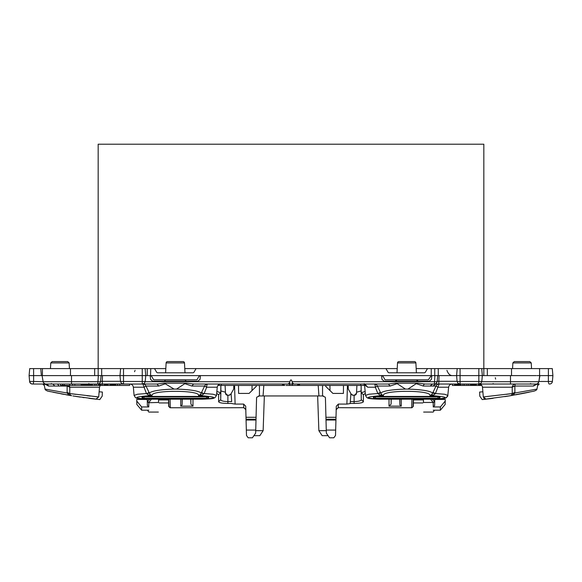<?xml version="1.0" encoding="UTF-8"?>
<svg xmlns="http://www.w3.org/2000/svg" width="582" height="582" viewBox="0 0 582 582"><rect width="100%" height="100%" fill="white"/><g stroke="black" fill="none" stroke-linecap="round" stroke-linejoin="round"><path stroke-width="0.87" d="M538.896 381.465L552.391 381.465L552.9 375.608L552.289 368.595L539.579 368.595L539.579 375.608L539.579 368.595L511.527 368.595L511.527 375.608M536.131 375.608L439.054 375.608L438.835 381.297L457.081 381.297M483.831 375.608L483.831 368.595L511.527 368.595M98.969 375.608L102.476 375.608L102.257 384.025L97.776 384.025A2.808 2.808 0 0 0 100.57 381.479L101.108 375.608L98.336 375.608L120.001 375.608L120.62 368.595L98.169 368.595L98.169 144.212L483.831 144.212L483.831 368.595L481.714 368.595L482.333 375.608L481.816 381.465L480.936 383.276L478.826 384.025L478.833 385.429L481.801 385.429M145.209 381.705L289.916 381.705C290.636 379.304 291.356 379.304 292.084 381.705L434.354 381.705A2.808 0.487 5.3 0 0 437.147 381.479L437.686 375.608L434.914 375.608L439.054 375.608L435.547 375.608M434.747 375.608L434.747 368.595L457.197 368.595L456.586 375.608L457.096 381.465L460.086 381.465L460.086 368.595L457.372 368.595M397.215 368.595L385.931 368.595L387.954 372.102A1.404 1.404 0 0 0 389.169 372.807L424.227 372.807A1.404 1.404 0 0 0 425.442 372.102L427.464 368.595L416.181 368.595M184.785 368.595L196.069 368.595L194.046 372.102A1.404 1.404 0 0 1 192.831 372.807L157.773 372.807A1.404 1.404 0 0 1 156.558 372.102L154.536 368.595L165.819 368.595M154.536 368.595L147.253 368.595L147.253 375.608M147.253 368.595L145.136 368.595L145.755 375.608L150.542 375.616L151.626 376.314L153.648 379.82L196.956 379.82L198.979 376.314L200.193 375.608L431.24 375.608L428.352 379.82L385.044 379.82L383.021 376.314L381.807 375.608M42.421 375.608L42.421 368.595L98.169 368.595L98.169 375.608M100.57 381.479A2.808 0.487 -174.7 0 1 97.776 381.705L71.521 381.705L71.521 375.608L29.1 375.608L29.609 381.465L29.1 375.608L29.609 381.465L29.1 375.608L29.711 368.595L33.596 368.595L33.632 381.465L43.148 381.705L42.071 375.608M385.931 368.595L196.069 368.595M434.747 368.595L427.464 368.595M446.918 370.348C448.133 373.724 449.886 375.477 452.178 375.608M135.082 370.348L134.537 371.716M130.426 375.557L129.822 375.608M381.566 375.608L381.959 379.34L384.047 381.217L429.349 381.217L431.437 379.34L431.829 375.608L431.458 375.616M150.76 368.595L150.542 375.616M150.76 375.608L200.193 375.608M81.116 384.025L81.116 385.429L72.583 385.429L72.583 384.025M74.831 384.025L74.831 385.429M71.521 375.608L98.336 375.608L97.776 384.025L98.467 384.025L98.467 385.429L117.528 385.429L117.528 384.025M96.219 384.025L96.219 385.429L98.467 385.429M99.224 384.025L99.224 385.429M99.26 384.025L99.26 385.429M99.296 384.025L99.296 385.429M99.34 384.025L99.34 385.429M99.391 384.025L99.391 385.429M99.457 384.025L99.457 385.429M99.522 384.025L99.522 385.429M99.602 384.025L99.602 385.429M99.689 384.025L99.689 385.429M99.784 384.025L99.784 385.429M99.886 384.025L99.886 385.429M100.002 384.025L100.002 385.429M100.126 384.025L100.126 385.429M100.257 384.025L100.257 385.429M100.402 384.025L100.402 385.429M100.555 384.025L100.555 385.429M100.722 384.025L100.722 385.429M110.114 384.025L110.114 385.429M108.012 384.025L108.012 385.429M110.864 384.025L110.864 385.429L110.878 384.025M110.907 384.025L110.907 385.429M110.951 384.025L110.951 385.429M111.024 384.025L111.024 385.429M111.111 384.025L111.111 385.429M111.213 384.025L111.213 385.429M111.337 384.025L111.337 385.429M111.475 384.025L111.475 385.429M111.628 384.025L111.628 385.429M111.802 384.025L111.802 385.429M111.984 384.025L111.984 385.429M112.188 384.025L112.188 385.429M112.399 384.025L112.399 385.429M112.624 384.025L112.624 385.429M112.857 384.025L112.857 385.429M113.112 384.025L113.112 385.429M113.279 384.025L113.279 385.429M113.454 384.025L113.454 385.429M113.628 384.025L113.628 385.429M113.803 384.025L113.803 385.429M113.977 384.025L113.977 385.429M114.159 384.025L114.159 385.429M114.327 384.025L114.327 385.429M114.501 384.025L114.501 385.429M114.669 384.025L114.669 385.429M114.836 384.025L114.836 385.429M114.989 384.025L114.989 385.429M115.141 384.025L115.141 385.429M115.287 384.025L115.287 385.429M115.425 384.025L115.425 385.429M115.556 384.025L115.556 385.429M115.672 384.025L115.672 385.429M81.16 384.025L81.16 385.429L96.219 385.429M81.262 384.025L81.262 385.429M81.415 384.025L81.415 385.429M81.633 384.025L81.633 385.429M81.909 384.025L81.909 385.429M82.237 384.025L82.237 385.429M82.629 384.025L82.629 385.429M82.782 384.025L82.782 385.429M83.008 384.025L83.008 385.429M83.241 384.025L83.241 385.429M83.488 384.025L83.488 385.429M83.735 384.025L83.735 385.429M83.99 384.025L83.99 385.429M84.245 384.025L84.245 385.429M84.506 384.025L84.506 385.429M84.776 384.025L84.776 385.429M85.045 384.025L85.045 385.429M85.314 384.025L85.314 385.429M85.59 384.025L85.59 385.429M85.867 384.025L85.867 385.429M86.151 384.025L86.151 385.429M86.427 384.025L86.427 385.429M86.711 384.025L86.711 385.429M86.994 384.025L86.994 385.429M87.22 384.025L87.22 385.429M87.446 384.025L87.446 385.429M87.671 384.025L87.671 385.429M87.897 384.025L87.897 385.429M88.122 384.025L88.122 385.429M88.348 384.025L88.348 385.429M88.566 384.025L88.566 385.429M88.791 384.025L88.791 385.429M89.01 384.025L89.01 385.429M89.221 384.025L89.221 385.429M89.439 384.025L89.439 385.429M102.192 384.025L102.192 385.429M104.134 384.025L104.134 385.429M104.345 384.025L104.345 385.429M104.564 384.025L104.564 385.429M104.796 384.025L104.796 385.429M105.044 384.025L105.044 385.429M105.306 384.025L105.306 385.429M105.568 384.025L105.568 385.429M105.837 384.025L105.837 385.429M106.113 384.025L106.113 385.429M106.39 384.025L106.39 385.429M106.666 384.025L106.666 385.429M106.935 384.025L106.935 385.429M107.204 384.025L107.204 385.429M107.474 384.025L107.474 385.429M107.728 384.025L107.728 385.429M107.976 384.025L107.976 385.429M129.619 384.025L129.619 385.429L117.528 385.429M119.776 384.025L119.776 385.429M60.579 384.025L60.579 385.429L72.583 385.429M69.651 384.025L69.651 385.429M64.362 384.025L64.362 385.429M62.841 384.025L62.841 385.429M62.536 384.025L62.536 385.429M89.584 384.025L89.584 385.429M89.643 384.025L89.643 385.429M89.803 384.025L89.803 385.429M89.919 384.025L89.919 385.429M90.057 384.025L90.057 385.429M90.195 384.025L90.195 385.429M90.356 384.025L90.356 385.429M90.523 384.025L90.523 385.429M90.705 384.025L90.705 385.429M90.894 384.025L90.894 385.429M91.098 384.025L91.098 385.429M91.301 384.025L91.301 385.429M91.52 384.025L91.52 385.429M91.745 384.025L91.745 385.429M91.978 384.025L91.978 385.429M92.211 384.025L92.211 385.429M92.349 384.025L92.349 385.429M94.597 384.025L94.597 385.429M478.506 384.025L478.506 385.429L478.833 384.025L459.889 384.025L457.976 383.276L457.096 381.465M476.258 384.025L476.258 385.429L478.506 385.429M460.871 384.025L460.871 385.429L476.258 385.429M462.974 384.025L462.974 385.429M466.866 384.025L466.866 385.429M464.618 384.025L464.618 385.429M471.093 384.025L471.093 385.429M470.889 384.025L470.889 385.429M471.347 384.025L471.347 385.429M471.653 384.025L471.653 385.429M472.002 384.025L472.002 385.429M472.388 384.025L472.388 385.429M472.795 384.025L472.795 385.429M473.231 384.025L473.231 385.429M473.683 384.025L473.683 385.429M474.148 384.025L474.148 385.429M474.614 384.025L474.614 385.429M475.072 384.025L475.072 385.429M475.523 384.025L475.523 385.429M475.96 384.025L475.96 385.429M468.641 384.025L468.641 385.429M470.743 384.025L470.743 385.429M470.438 384.025L470.438 385.429M452.381 384.025L452.381 385.429L454.629 385.429L454.629 384.025M455.08 384.025L455.08 385.429L454.629 385.429M455.109 384.025L455.08 385.429M455.153 384.025L455.109 385.429M455.197 384.025L455.153 385.429M455.24 384.025L455.197 385.429M455.299 384.025L455.24 385.429M455.357 384.025L455.299 385.429M455.422 384.025L455.357 385.429M455.488 384.025L455.422 385.429M455.561 384.025L455.488 385.429M455.633 384.025L455.561 385.429M455.713 384.025L455.633 385.429M455.793 384.025L455.713 385.429M455.873 384.025L455.793 385.429M455.961 384.025L455.873 385.429M456.041 384.025L455.961 385.429M456.128 384.025L456.041 385.429M456.157 385.429L456.572 385.429L456.572 384.025M456.63 384.025L456.572 385.429M456.688 384.025L456.63 385.429M456.746 384.025L456.688 385.429M456.797 384.025L456.746 385.429M456.855 384.025L456.797 385.429M456.906 384.025L456.855 385.429M457.008 384.025L456.906 385.429M457.103 384.025L457.008 385.429M457.146 384.025L457.103 385.429M457.19 384.025L457.146 385.429M457.226 384.025L457.19 385.429M457.263 384.025L457.226 385.429M457.299 384.025L457.263 385.429M457.328 384.025L457.299 385.429M457.721 384.025L457.721 385.429L457.328 385.429M458.107 384.025L458.107 385.429L457.721 385.429M458.492 384.025L458.492 385.429L458.107 385.429M458.878 384.025L458.878 385.429L458.492 385.429M459.249 384.025L458.878 385.429M459.62 384.025L459.249 385.429M459.984 384.025L459.62 385.429M460.34 384.025L459.984 385.429M460.689 384.025L460.34 385.429M478.884 384.025L478.884 385.429M538.015 383.654L533.439 386.048A3.507 2.925 -90 0 1 533.752 385.429L533.439 386.048L514.859 386.048A3.507 0.757 90 0 1 515.55 384.025A3.507 3.339 -90 0 0 512.225 387.226L514.859 386.048A3.507 1.542 -3.8 0 0 512.225 387.226L482.485 387.226C482.143 385.255 480.979 384.185 478.986 384.025L478.971 385.429M479.11 384.025L479.11 385.429M479.284 384.04L479.284 385.429M479.51 384.062L479.51 385.429M479.779 384.113L479.779 385.429M480.092 384.2L480.092 385.429M480.441 384.338L480.441 385.429M480.812 384.535L480.812 385.429M481.205 384.811L481.205 385.429M531.308 375.608L530.799 375.608M539.718 375.608L538.852 381.705L539.929 375.608L536.946 375.608M437.162 381.334L438.835 381.297L438.835 384.025L460.086 384.025L460.086 381.465L478.826 381.465L478.826 368.595L460.086 368.595M150.171 375.608L150.563 379.34L152.651 381.217L197.953 381.217L200.041 379.34L200.434 375.608M431.829 375.608L434.914 375.608L434.354 384.025A2.808 2.808 0 0 0 437.147 381.479M120.503 381.297L100.584 381.334M41.373 375.608L40.755 368.595L33.596 368.595M42.421 368.595L40.755 368.595M45.869 375.608L45.054 375.608M97.776 384.025L71.521 384.025L71.521 381.705L43.148 381.705A2.808 2.808 0 0 0 43.148 381.712A2.808 2.808 0 0 0 45.913 384.025L32.403 384.025A2.808 2.808 -90 0 1 29.609 381.465A2.808 2.808 0 0 0 32.403 384.025A2.808 2.808 -90 0 1 29.609 381.465A2.808 2.808 0 0 0 32.403 384.025L58.346 384.025M548.404 368.595L548.368 381.465A2.808 0.96 90 0 0 549.328 384.025L549.597 384.025A2.808 2.808 90 0 0 552.391 381.465A2.808 2.808 0 0 1 549.597 384.025L549.597 384.025A2.808 2.808 90 0 0 552.391 381.465L552.9 375.608L552.391 381.465L552.9 375.608L539.929 375.608M506.136 396.422L504.827 396.626M532.115 384.025L474.192 384.025M481.787 381.705L538.852 381.705A2.808 2.808 0 0 1 536.087 384.025L533.439 386.048L536.087 384.025A2.808 2.808 0 0 0 538.852 381.705L537.95 383.32M481.54 368.595L478.826 368.595M292.084 381.705L292.52 384.025L289.48 384.025A1.404 1.215 90 0 0 290.694 385.429L297.257 385.429L290.694 385.429M289.916 381.705L289.48 384.025L288.177 384.025L289.48 382.883M439.89 397.935A2.102 1.724 -1 0 0 437.94 396.873L375.455 396.873A2.102 1.724 1 0 0 373.506 397.935L373.375 397.099C373.564 396.706 374.961 396.473 377.558 396.422L435.838 396.422C438.435 396.473 439.832 396.706 440.021 397.099L439.89 397.935L437.97 398.314L375.434 398.314L375.499 396.298M144.096 396.298L144.06 396.873A2.102 1.724 1 0 0 142.11 397.935L141.979 397.099C142.168 396.706 143.565 396.473 146.162 396.422L204.442 396.422C207.039 396.473 208.436 396.706 208.625 397.099L208.632 397.768L208.625 397.099M120.794 368.595L123.508 368.595L123.508 381.465L120.518 381.465L120.001 375.608L145.755 375.608L145.238 381.465L144.358 383.276L142.445 384.025L102.257 384.025M123.508 368.595L142.248 368.595L142.248 381.465L145.238 381.465M144.962 368.595L142.248 368.595M71.521 384.025L45.913 384.025L48.561 386.048A3.507 2.925 90 0 0 45.913 384.025L52.824 384.025L45.913 384.025M43.774 383.036L44.698 383.749M75.864 396.422L77.173 396.626M100.199 385.429L99.515 387.226L99.129 391.802L102.367 392.035L102.221 396.102L99.777 399.594L74.132 396.138M482.485 387.226L482.871 391.802L479.633 392.035L479.779 396.102L482.223 399.594L510.356 395.731L513.382 394.691L511.651 395.076A2.452 2.452 0 0 1 510.356 395.731L534.152 391.111L507.569 396.189M331.689 384.025L299.388 384.025L297.257 385.429L298.464 384.025M283.536 384.025A1.404 1.215 90 0 0 284.743 385.429L282.612 384.025L256.487 384.025M44.334 385.429L44.334 385.429A1.404 0.698 90 0 1 43.65 384.025L44.057 384.025L45.04 389.089L67.126 393.01L67.141 386.048A3.507 0.757 90 0 0 67.061 385.429M537.666 385.429L537.666 385.429A1.404 0.698 90 0 0 538.35 384.025L539.223 384.025L537.826 385.429M552.194 382.272L552.391 381.465A2.808 2.808 0 0 1 549.597 384.025L550.041 383.989L549.597 384.025M380.424 392.37L381.792 394.691L383.487 395.731L379.973 395.076L377.849 393.548L375.346 387.226L367.708 387.226L364.558 384.826L365.481 395.418L368.893 394.232L377.849 393.548L380.424 392.37L377.383 386.048L390.166 386.048L388.412 384.025L293.823 384.025L292.52 382.883M530.457 383.618L531.446 384.025L529.053 384.025M167.514 361.589L183.083 361.589L167.514 361.589A1.404 1.404 0 0 0 166.117 362.913L165.601 372.807M183.083 361.589A1.404 1.404 0 0 1 184.487 362.913L185.003 372.807M169.064 361.589L181.54 361.589M512.858 362.913L531.235 362.913L529.831 361.589L514.262 361.589L512.858 362.913L512.567 368.595M69.142 362.913L50.765 362.913L52.169 361.589L67.738 361.589L69.142 362.913L69.433 368.595M59.953 361.589C67.999 361.589 67.999 361.589 59.953 361.589L66.195 361.589M414.486 361.589L398.917 361.589L414.486 361.589A1.404 1.404 0 0 1 415.883 362.913L416.399 372.807M398.917 361.589A1.404 1.404 0 0 0 397.513 362.913L396.997 372.807M412.936 361.589L400.46 361.589M416.77 379.82L416.77 379.893A1.404 1.404 -90 0 0 418.174 381.217L416.77 379.893L396.626 379.893A1.404 1.404 90 0 1 395.222 381.217L396.626 379.82M185.374 379.82L185.374 379.893A1.404 1.404 0 0 0 186.778 381.217M165.23 379.82L165.23 379.893A1.404 1.404 0 0 1 163.826 381.217M434.652 384.011L438.835 384.025M390.166 386.048L397.142 383.654L405.458 389.089L407.938 389.089L416.254 383.654L423.23 386.048A3.507 1.928 90 0 1 424.984 384.025L434.354 384.025M435.743 384.025L432.964 386.048L430.098 386.048L432.579 384.025M416.254 383.654L417.767 383.167L424.984 384.025M397.142 383.654L395.629 383.167L417.767 383.167M388.412 384.025L395.629 383.167M186.371 383.167L193.588 384.025L191.834 386.048L184.858 383.654L186.371 383.167L164.233 383.167L174.062 389.089C160.457 389.54 152.215 390.842 149.319 393.01L146.679 393.803L148.577 395.076L152.084 395.731L150.396 394.691L149.028 392.37L146.679 393.803M184.858 383.654L176.542 389.089L174.062 389.089M193.588 384.025L288.177 384.025M137.614 384.025L157.016 384.025L164.233 383.167M157.016 384.025L158.77 386.048L165.746 383.654M57.538 384.025L59.08 386.048L54.81 386.048L52.824 384.025M43.985 383.654L48.561 386.048L43.926 383.203M514.859 386.048L514.874 393.01L536.96 389.089L537.943 384.025L538.35 384.025M99.129 391.802L98.693 396.946L95.935 399.172M99.515 387.226L69.775 387.226L69.767 393.803L70.349 395.076L69.775 393.548L98.693 396.946L95.965 399.172L94.742 399.034M483.715 398.11L485.897 399.187M482.871 391.802L483.307 396.946L486.028 399.172L487.076 399.048M483.307 396.946L486.035 399.172L483.307 396.946L512.211 393.548M483.518 399.456L486.035 399.172M506.711 387.226L512.225 387.226L512.233 393.803L511.651 395.076L512.24 393.548L514.924 392.37M511.127 395.462L511.651 395.076A2.452 2.452 0 0 1 510.356 395.731L509.774 395.825M513.382 394.691L514.874 393.01L512.233 393.803M483.991 387.226L490.415 387.226M509.876 395.811L508.428 396.051M492.896 398.328L487.665 398.983M484.1 384.025L485.388 384.025M507.286 396.233L506.144 396.422M493.041 398.314L489.433 398.772M487.098 399.048L486.363 399.136M506.195 394.363L512.24 393.548M488.429 398.888L490.546 398.634M515.768 394.792L528.369 392.348M533.41 391.279L533.847 391.184M534.021 391.14C535.949 390.464 536.924 389.809 536.939 389.176C536.924 389.809 535.949 390.464 534.021 391.14L533.294 391.3M529.118 392.195L521.348 393.752M141.506 387.226L134.224 387.226M98.656 396.946L95.332 396.618M90.363 396.102L86.907 395.716M75.806 394.363L71.775 393.825M93.462 398.874L89.861 398.43M69.767 393.803L70.349 395.076A2.452 2.452 0 0 0 71.644 395.731L47.848 391.111L71.644 395.731A2.452 2.452 0 0 1 71.637 395.731A2.452 2.452 0 0 0 71.637 395.731L71.63 395.724A2.452 2.452 0 0 0 71.637 395.731A2.452 2.452 0 0 0 71.644 395.731L70.349 395.076A2.452 2.452 0 0 0 70.604 395.294A2.452 2.452 0 0 1 70.349 395.076L68.618 394.691L67.126 393.01L69.767 393.803L70.364 395.091M70.538 395.484L70.08 395.345M98.009 387.226L91.585 387.226M70.8 395.585L66.443 394.829M63.722 394.334L61.037 393.825M50.438 391.679L48.75 391.308L50.438 391.679M47.44 391.024L48.153 391.184M69.12 385.429A3.507 3.339 -90 0 1 69.775 387.226L67.141 386.048A3.507 1.542 -176.2 0 1 69.775 387.226L75.289 387.226M69.76 393.548L67.076 392.37M70.48 395.193L70.342 395.076A2.452 2.452 0 0 0 71.644 395.731L68.618 394.691M72.903 395.942L80.287 397.099M82.804 397.47L84.121 397.659M88.959 398.314L94.415 398.99M71.251 395.665L53.151 392.246M48.284 391.206L47.36 391.002M216.526 387.226L206.654 387.226A3.507 1.069 -90 0 1 207.723 384.025A3.507 3.427 90 0 0 204.617 386.048L201.285 393.01C198.389 390.842 190.147 389.54 176.542 389.089M158.77 386.048L145.98 386.048L149.028 392.37M133.365 387.226L143.95 387.226L145.98 386.048A3.507 3.427 90 0 0 142.881 384.025L146.453 393.548L137.498 394.232L134.086 395.418L133.365 387.226C133.023 385.262 131.859 384.193 129.873 384.025M201.576 392.37L203.926 393.803L201.285 393.01L200.208 394.691L198.513 395.731C201.437 389.853 149.167 389.853 152.084 395.731L148.577 395.731L148.577 395.076L150.396 394.691M191.834 386.048L204.617 386.048L206.654 387.226L204.151 393.548L213.107 394.232L216.519 395.418L217.239 387.226C217.573 385.262 218.737 384.193 220.731 384.025M143.856 396.88L142.364 396.822M203.926 393.803L202.027 395.076L198.513 395.731L202.027 395.731L202.027 395.076L200.208 394.691M407.938 389.089C421.543 389.54 429.785 390.842 432.681 393.01L431.604 394.691L429.916 395.731L433.423 395.076L431.604 394.691M432.964 386.048L436.02 386.048L432.681 393.01L435.321 393.803L433.423 395.076L433.423 395.731L429.916 395.731C432.833 389.853 380.563 389.853 383.487 395.731L379.973 395.731C364.39 397.084 364.39 398.233 379.981 399.179L433.423 399.179C449.006 398.233 449.006 397.084 433.423 395.731M447.929 387.226L438.05 387.226L436.02 386.048A3.507 3.427 90 0 1 439.119 384.025L435.321 393.803M378.074 393.803L380.715 393.01C383.611 390.842 391.853 389.54 405.458 389.089M377.383 386.048A3.507 3.427 90 0 0 374.277 384.025A3.507 1.069 -90 0 1 375.346 387.226L377.383 386.048M438.144 396.88L439.636 396.822M365.481 395.418L366.791 397.557C368.231 397.95 366.122 398.823 379.981 399.194L433.423 399.194C447.594 398.699 444.059 398.27 446.343 397.717L447.914 395.418L444.502 394.232L435.547 393.548L432.972 392.37M379.973 395.731L379.973 395.076L381.792 394.691M367.708 387.226L364.892 384.025M524.513 384.025L539.223 384.025M437.97 398.314L437.904 396.298M373.506 397.935L375.434 398.314M208.632 397.768L208.494 397.935A2.102 1.724 -1 0 0 206.545 396.873L144.06 396.873L144.03 398.314L206.566 398.314L206.501 396.298M208.494 397.935L206.566 398.314M142.11 397.935L144.03 398.314M364.608 385.429L285.966 385.429M284.743 385.429L217.85 385.429M233.811 385.429L233.746 389.016L230.763 394.196L228.937 395.243A2.102 2.102 0 0 0 229.897 395.011A2.102 2.102 0 0 1 228.937 395.243L227.598 395.243L225.496 393.25A2.102 2.102 0 0 0 227.598 395.243A2.102 2.102 0 0 1 225.496 393.25L225.088 385.429M348.189 385.429L348.254 389.016L351.237 394.196L353.063 395.243L354.402 395.243L356.504 393.25L356.912 385.429M434.747 399.448L445.266 399.448L445.237 401.049L440.356 406.949L433.241 406.949L433.183 402.468L423.478 402.468C423.696 415.272 423.696 415.272 423.478 402.468L423.42 399.194M433.241 406.949L434.638 405.552L434.754 399.187M360.673 384.025L360.651 385.429M299.512 384.025L299.534 385.429M282.488 384.025L282.466 385.429M221.327 384.025L221.349 385.429M147.246 399.187L147.362 405.552L148.759 406.949L141.644 406.949L141.644 410.208L148.817 410.208C148.861 412.696 148.861 412.696 148.817 410.208M149.894 399.194L147.29 401.362L148.686 402.715L158.522 402.468C158.304 415.272 158.304 415.272 158.522 402.468L158.58 399.194M433.183 402.468L434.55 401.122L433.314 402.715L430.549 399.194M440.356 406.949L440.356 410.208L433.183 410.208C433.139 412.696 433.139 412.696 433.183 410.208M434.55 401.122L432.106 399.194M147.253 399.448L136.734 399.448L136.763 401.049L141.644 406.949M147.45 401.122L148.817 402.468L148.759 406.949M148.817 402.468L151.451 399.194M136.763 401.049L136.821 404.454L141.644 410.208L147.442 410.208L148.854 412.071M354.402 395.243A2.102 2.102 0 0 0 355.689 394.807A2.102 2.102 0 0 1 354.402 395.243M356.009 394.494A2.102 2.102 0 0 0 356.504 393.25A2.102 2.102 0 0 1 356.009 394.494M352.103 395.011A2.102 2.102 0 0 0 353.063 395.243A2.102 2.102 0 0 1 352.103 395.011M445.179 404.454L440.356 410.208L445.179 404.454L445.237 401.049M433.146 412.071L434.558 410.208M136.821 404.454L141.644 410.208M336.294 406.127L336.003 417.294L325.935 417.294L325.978 419.236L335.96 419.236L336.003 417.294M335.938 420.037L326 420.037L326.349 433.132L329.558 437.788L333.821 437.788L335.523 435.46L335.96 419.236M336.294 406.156L338.397 404.083L338.215 407.684L353.15 407.742M413.336 406.382L411.932 407.749L413.336 406.382L411.932 407.749L353.143 407.742M353.296 407.749L338.215 407.684L336.127 409.517M411.678 407.72L411.918 399.194M401.26 399.194L401.253 406.163L399.849 404.759L399.856 399.194M399.754 399.194L399.849 404.759M391.206 399.194L391.126 404.061L389.016 406.163L389.016 399.194M401.253 406.163L389.016 406.163M391.126 404.061L391.119 399.194M365.14 391.504L361.277 392.697L363.379 394.676L365.314 393.468M363.379 401.704C362.921 402.788 359.829 403.362 354.111 403.442L354.111 401.573C358.541 401.485 360.927 400.853 361.277 399.681L363.379 401.704L363.379 394.676M356.555 392.224L361.124 390.922L361.277 399.681L361.153 385.429M413.467 399.194L413.336 406.352M246.041 419.236L256.022 419.236L255.651 433.132L252.443 437.788L248.179 437.788L246.477 435.46L245.706 406.127M245.706 406.156L243.603 404.083L243.785 407.684L228.85 407.742M326 420.037L325.978 419.236M335.668 430.076L326.269 430.076M361.124 390.922L361.124 385.429M231.672 401.573L231.127 393.563L231.672 401.573L227.889 401.573C223.481 401.493 221.095 400.86 220.724 399.681L218.621 401.704L218.621 394.676L220.724 392.697L220.847 385.429M227.889 395.243L227.889 403.442C222.193 403.377 219.108 402.795 218.621 401.704M225.445 392.224L220.876 390.922L220.724 399.681L220.724 392.697L216.86 391.504M216.686 393.468L218.621 394.676M190.794 399.194L190.874 404.061L190.881 399.194M190.874 404.061L192.984 406.163L192.984 399.194M182.246 399.194L182.151 404.759L180.747 406.163L192.984 406.163M180.74 399.194L180.747 406.163M182.144 399.194L182.151 404.759M228.857 407.742L170.068 407.749L168.664 406.382L170.322 407.72L170.082 399.194M170.322 407.72L168.664 406.382L168.533 399.194M228.704 407.749L243.785 407.684L245.888 409.728M256.022 419.236L256.065 417.294L245.997 417.294M255.731 430.076L246.332 430.076M326.284 430.673L318.863 430.673L322.152 435.663L327.993 435.663M220.876 390.922L220.876 385.429M254.007 435.663L259.848 435.663L263.137 430.673L255.716 430.673M317.648 395.942L318.863 430.673M264.352 395.942L263.137 430.673M258.59 395.942L263.071 395.942L263.806 385.429L263.057 395.942L318.929 395.942L318.194 385.429L318.943 395.942L323.388 395.942M258.612 395.942L259.448 395.942L256.749 397.193L256.567 397.993L256.065 417.294M322.552 385.429L322.552 395.942L325.251 397.193L325.433 397.993L325.935 417.294M350.328 401.573L350.888 393.585L350.175 403.566L350.328 401.573L354.111 401.573L354.111 395.243M234.561 385.429L235.099 404.083L243.603 404.083M231.825 403.566L235.099 404.083M347.439 385.429L346.894 404.083L338.397 404.083M346.901 404.083L350.175 403.566M252.071 385.429L251.984 390.58L252.057 385.429M238.584 393.417L238.511 385.429L238.591 393.417L249.089 393.417L256.269 386.383L256.284 385.429M329.929 385.429L330.016 390.58L329.943 385.429M343.416 393.417L343.489 385.429L343.409 393.417L332.911 393.417L325.731 386.383L325.716 385.429M487.338 368.595L487.338 375.608M438.253 368.595L438.253 375.608M101.675 368.595L101.675 375.608M94.662 368.595L94.662 375.608M70.473 368.595L70.473 375.608M431.24 368.595L431.24 375.608M456.957 384.025L456.957 385.429M457.059 384.025L457.059 385.429M510.479 384.025L510.479 375.608M478.826 384.025L478.826 381.465L481.816 381.465M32.672 384.025A2.808 0.96 -90 0 0 33.632 381.465L29.609 381.465L30.497 383.276L31.959 383.989M123.508 384.025L123.508 381.465L142.248 381.465L142.248 384.025M293.823 384.025L292.52 384.025A1.404 1.215 90 0 1 291.306 385.429M184.487 362.913L166.117 362.913M397.513 362.913L415.883 362.913M185.374 379.893L165.23 379.893M430.098 386.048L423.23 386.048M54.81 386.048L48.561 386.048M202.027 395.731C217.61 397.084 217.61 398.233 202.019 399.179L148.577 399.179C132.994 398.233 132.994 397.084 148.577 395.731M59.08 386.048L67.141 386.048M364.15 385.429L364.179 384.025M336.112 409.728L338.215 407.684M413.082 406.338L413.285 399.194L413.067 406.483M413.453 399.921L422.881 399.921M168.918 406.338L168.715 399.194L168.933 406.483M256 420.037L246.062 420.037M159.119 399.921L168.547 399.921M259.448 395.942L259.448 385.429M354.111 403.442L350.189 403.442M231.811 403.442L227.889 403.442M495.602 379.086L495.311 377.718M42.777 384.025L44.174 385.429M120.518 381.465L121.398 383.276L123.311 384.025M493.303 383.618L492.307 384.025M88.697 383.618L89.693 384.025M51.543 383.618L50.554 384.025M531.235 362.913L531.533 368.595M50.765 362.913L50.467 368.595M216.519 395.418L214.94 397.717C212.663 398.27 216.198 398.699 202.019 399.194L148.577 399.194C135.009 398.859 136.712 397.935 135.417 397.571L134.086 395.418M511.083 395.491L510.647 395.665M511.091 395.484L510.654 395.658M448.635 387.226C448.977 385.262 450.141 384.193 452.127 384.025C450.141 384.193 448.977 385.262 448.635 387.226L447.725 396.218L445.637 398.037L440.698 398.917L440.705 399.448M45.061 389.176C45.076 389.809 46.051 390.464 47.979 391.14M364.216 383.64L364.558 384.826M423.645 412.071L433.183 412.071M148.817 412.071L158.355 412.071M141.302 398.917L141.295 399.448L141.302 398.917M413.402 402.948L422.83 402.948M245.873 409.517L243.785 407.684M159.17 402.948L168.598 402.948"/></g></svg>
